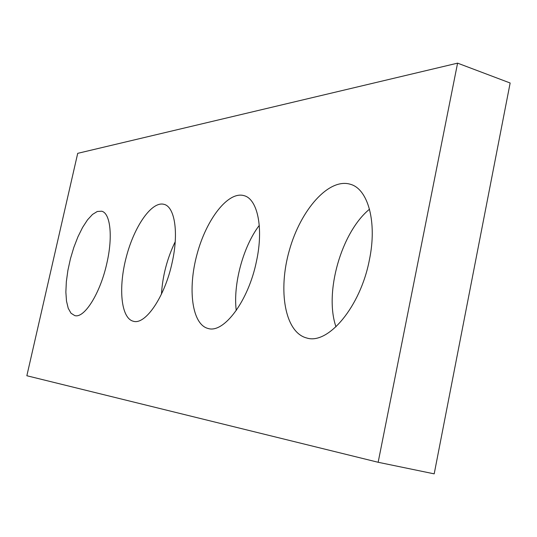 <?xml version="1.0" encoding="UTF-8"?>
<svg xmlns="http://www.w3.org/2000/svg" width="537" height="537" viewBox="0 0 537 537"><rect width="100%" height="100%" fill="white"/><g stroke="black" fill="none" stroke-linecap="round" stroke-linejoin="round"><path stroke-width="0.81" d="M457.584 63.144L77.711 153.34L26.85 375.746L378.155 462.276L457.584 63.144L510.15 83.007L434.191 473.856L378.155 462.276M106.923 262.935C100.392 293.182 84.269 318.79 74.703 315.568L71.012 313.232L68.239 308.319L66.501 301.143L65.863 292.108L66.34 281.69L67.89 270.406L70.428 258.794L73.831 247.409L77.946 236.797L82.577 227.46L87.504 219.868L92.498 214.438L97.298 211.484L101.661 211.216C110.327 213.001 113.045 236.34 106.923 262.935M161.449 294.148C162.617 275.77 167.202 258.29 175.216 241.717M172.216 262.21C165.04 296.484 145.42 325.274 133.33 321.247C120.953 318.293 118.147 287.637 126.323 256.914C134.31 226.131 151.817 200.851 164.033 204.349C174.753 206.725 178.881 232.655 172.216 262.21M236.253 310.5C232.964 284.227 243.174 246.463 259.277 225.392M256.471 261.271C248.524 300.821 223.855 333.692 208.094 328.476C191.998 324.523 187.48 289.114 197.032 254.249C206.329 219.318 228.091 190.944 244.006 195.643C257.579 198.925 263.754 228.071 256.471 261.271M335.981 326.811C324.1 292.705 341.263 232.259 369.51 209.202M369.369 260.015C360.488 306.768 328.06 345.049 306.674 337.981C284.885 332.457 277.77 290.557 289.369 250.269C300.613 209.886 328.819 177.599 350.392 184.278C368.1 189.004 377.336 222.224 369.369 260.015"/></g></svg>
